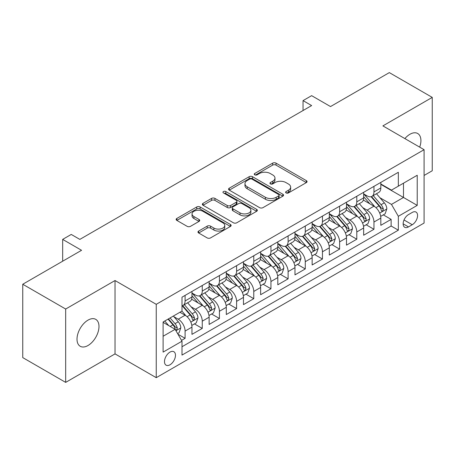 <?xml version="1.0" encoding="UTF-8"?>
<svg xmlns="http://www.w3.org/2000/svg" width="455" height="455" viewBox="0 0 455 455"><rect width="100%" height="100%" fill="white"/><g stroke="black" fill="none" stroke-linecap="round" stroke-linejoin="round"><path stroke-width="0.68" d="M286.098 192.931A1.666 0.961 0 0 0 288.459 192.931L306.363 182.591A2.383 1.376 0 0 0 307.062 181.619A2.383 1.376 0 0 0 306.363 180.646L276.026 163.135A2.383 1.376 0 0 0 272.659 163.135L254.749 173.474A1.666 0.961 0 0 0 254.26 174.151A1.666 0.961 0 0 0 254.749 174.834A1.666 0.961 0 0 0 257.109 174.834L259.43 173.497A7.627 4.402 0 0 1 270.213 173.497L272.738 174.953A7.627 4.402 0 0 1 274.974 178.07A7.627 4.402 0 0 1 272.738 181.181L270.424 182.523A1.666 0.961 0 0 0 269.934 183.2A1.666 0.961 0 0 0 270.424 183.883A1.666 0.961 0 0 0 272.784 183.883L275.099 182.546A7.627 4.402 0 0 1 285.888 182.546L288.413 184.002A7.627 4.402 0 0 1 290.648 187.119A7.627 4.402 0 0 1 288.413 190.23L286.098 191.572A1.666 0.961 0 0 0 285.609 192.249A1.666 0.961 0 0 0 286.098 192.931L286.098 191.572M87.997 345.516A15.538 8.975 120 0 0 98.149 331.82A15.538 8.975 120 0 0 95.766 319.364A15.538 8.975 120 0 0 87.997 320.138A15.538 8.975 120 0 0 77.845 333.828A15.538 8.975 120 0 0 80.228 346.283A15.538 8.975 120 0 0 87.997 345.516M419.692 147.141A15.538 8.975 120 0 0 417.701 133.497A15.538 8.975 120 0 0 409.927 134.27A15.538 8.975 120 0 0 404.887 138.593M169.982 364.796A7.769 4.487 120 0 0 175.056 357.948A7.769 4.487 120 0 0 173.867 351.721A7.769 4.487 120 0 0 169.982 352.107A7.769 4.487 120 0 0 164.903 358.955A7.769 4.487 120 0 0 166.098 365.177A7.769 4.487 120 0 0 169.982 364.796M198.67 231.049A2.383 1.376 0 0 0 197.97 232.022A2.383 1.376 0 0 0 198.67 232.994L207.184 237.908A2.383 1.376 0 0 0 210.551 237.908L230.44 226.431A2.383 1.376 0 0 0 231.14 225.452A2.383 1.376 0 0 0 230.44 224.48L200.103 206.968A2.383 1.376 0 0 0 196.731 206.968L176.847 218.451A2.383 1.376 0 0 0 176.148 219.424A2.383 1.376 0 0 0 176.847 220.396L187.124 226.328A2.383 1.376 0 0 0 190.497 226.328L199.006 221.42A2.383 1.376 0 0 0 199.705 220.442A2.383 1.376 0 0 0 199.006 219.469L193.91 216.529A6.376 3.68 0 0 1 192.044 213.924A6.376 3.68 0 0 1 195.98 210.523A6.376 3.68 0 0 1 202.924 211.325L222.899 222.853A6.376 3.68 0 0 1 224.764 225.452A6.376 3.68 0 0 1 220.829 228.854A6.376 3.68 0 0 1 213.878 228.057L210.551 226.135A2.383 1.376 0 0 0 207.184 226.135L198.67 231.049L198.67 232.994M424.094 175.459L432.25 170.75L432.25 97.393L389.326 72.612L330.518 106.561L311.629 95.658L303.047 100.612L311.629 105.571L79.841 239.393L71.253 234.439L62.671 239.393L62.671 261.204M65.674 309.03L65.674 382.388L115.035 353.888L115.035 280.536L65.674 309.03L22.75 284.25L81.559 250.301L62.671 239.393M115.035 280.536L156.247 304.327L424.094 149.684L424.094 223.041L156.247 377.678L156.247 304.327M432.25 97.393L382.888 125.893L424.094 149.684M259.595 207.651A2.383 1.376 0 0 0 262.967 207.651L282.851 196.168A2.383 1.376 0 0 0 283.55 195.195A2.383 1.376 0 0 0 282.851 194.222L252.519 176.705A2.383 1.376 0 0 0 249.147 176.705L229.257 188.188A2.383 1.376 0 0 0 228.564 189.161A2.383 1.376 0 0 0 229.257 190.133L259.595 207.651M224.11 193.295A1.666 0.961 0 0 1 225.805 193.529L225.805 191.544L256.648 209.351A2.383 1.376 0 0 1 257.342 210.324A2.383 1.376 0 0 1 256.648 211.296L236.759 222.779A2.383 1.376 0 0 1 233.387 222.779L203.055 205.268L203.055 203.317A2.383 1.376 0 0 0 202.356 204.295A2.383 1.376 0 0 0 203.055 205.268M203.055 203.317L211.564 198.403A2.383 1.376 0 0 1 214.936 198.403L227.238 205.506A2.383 1.376 0 0 0 230.605 205.506L236.253 202.248A2.383 1.376 0 0 0 236.953 201.275A2.383 1.376 0 0 0 236.253 200.302L223.445 192.909A1.666 0.961 0 0 1 222.956 192.226A1.666 0.961 0 0 1 223.985 191.339A1.666 0.961 0 0 1 225.805 191.544M65.674 382.388L22.75 357.607L22.75 284.25M181.528 340.385L185.088 338.327L177.968 334.215M173.912 316.703L178.224 319.194A9.714 5.608 60 0 1 185.088 331.092L191.959 327.122L191.959 334.362L202.259 328.413L194.45 323.903M191.083 306.795L195.394 309.281A9.714 5.608 60 0 1 202.259 321.179L209.129 317.215L209.129 324.449L219.429 318.5L211.62 313.99M208.254 296.882L212.565 299.367A9.714 5.608 60 0 1 219.429 311.265L226.3 307.301L226.3 314.536L236.6 308.587L228.785 304.076M225.418 286.969L229.73 289.454A9.714 5.608 60 0 1 236.6 301.352L243.47 297.388L243.47 304.623L253.771 298.673L245.956 294.163M242.589 277.055L246.9 279.541A9.714 5.608 60 0 1 253.771 291.439L260.635 287.475L260.635 294.709L270.941 288.76L263.126 284.25M259.76 267.142L264.071 269.627A9.714 5.608 60 0 1 270.941 281.526L277.806 277.561L277.806 284.796L288.112 278.847L280.297 274.337M276.93 257.229L281.241 259.72A9.714 5.608 60 0 1 288.112 271.612L294.976 267.648L294.976 274.883L305.277 268.933L297.468 264.423M294.101 247.315L298.412 249.806A9.714 5.608 60 0 1 305.277 261.699L312.147 257.735L312.147 264.969L322.447 259.026L314.638 254.516M311.271 237.402L315.582 239.893A9.714 5.608 60 0 1 322.447 251.786L329.318 247.821L329.318 255.056L339.618 249.112L331.809 244.602M328.442 227.489L332.753 229.98A9.714 5.608 60 0 1 339.618 241.872L346.488 237.908L346.488 245.143L356.788 239.199L348.974 234.689M345.612 217.575L349.923 220.066A9.714 5.608 60 0 1 356.788 231.959L363.659 227.995L363.659 235.235L373.959 229.286L373.959 222.046A9.714 5.608 -120 0 0 367.088 210.153L362.777 207.662M366.144 224.776L373.959 229.286M191.959 327.122A9.714 5.608 -120 0 0 185.088 315.23L179.941 312.255M209.129 317.215A9.714 5.608 -120 0 0 202.259 305.316L191.64 299.185M226.3 307.301A9.714 5.608 -120 0 0 219.429 295.403L208.811 289.272M243.47 297.388A9.714 5.608 -120 0 0 236.6 285.49L225.981 279.359M260.635 287.475A9.714 5.608 -120 0 0 253.771 275.576L243.152 269.445M277.806 277.561A9.714 5.608 -120 0 0 270.941 265.663L260.323 259.532M294.976 267.648A9.714 5.608 -120 0 0 288.112 255.75L277.493 249.619M312.147 257.735A9.714 5.608 -120 0 0 305.277 245.837L294.664 239.711M329.318 247.821A9.714 5.608 -120 0 0 322.447 235.929L311.829 229.798M346.488 237.908A9.714 5.608 -120 0 0 339.618 226.016L328.999 219.884M363.659 227.995A9.714 5.608 -120 0 0 356.788 216.102L346.17 209.971M412.247 212.434L408.471 214.612A7.525 4.345 120 0 0 403.551 221.249A7.525 4.345 120 0 0 404.705 227.278A7.525 4.345 120 0 0 408.471 226.908L412.247 224.725A7.525 4.345 120 0 0 417.167 218.093A7.525 4.345 120 0 0 416.012 212.058A7.525 4.345 120 0 0 412.247 212.434M163.112 336.245L175.13 329.306L182 341.199L182 355.082L398.341 230.179L398.341 216.301L391.471 204.403L379.948 197.749M182 341.199L163.112 352.107L163.112 321.969L182 311.066L182 297.189L398.341 172.286L398.341 186.163L417.224 175.26L417.224 205.393L398.341 216.301M191.959 293.026L195.394 295.005A9.714 5.608 60 0 0 200.251 295.488L207.116 291.524A9.714 5.608 -120 0 0 209.129 287.077L209.129 281.526M209.129 283.112L212.565 285.092A9.714 5.608 60 0 0 217.416 285.575L224.287 281.611A9.714 5.608 -120 0 0 226.3 277.163L226.3 271.612M226.3 273.199L229.73 275.178A9.714 5.608 60 0 0 234.587 275.662L241.457 271.698A9.714 5.608 -120 0 0 243.47 267.25L243.47 261.699M243.47 263.286L246.9 265.271A9.714 5.608 60 0 0 251.757 265.748L258.628 261.784A9.714 5.608 -120 0 0 260.635 257.337L260.635 251.786M260.635 253.372L264.071 255.357A9.714 5.608 60 0 0 268.928 255.835L275.798 251.871A9.714 5.608 -120 0 0 277.806 247.423L277.806 241.872M277.806 243.459L281.241 245.444A9.714 5.608 60 0 0 286.098 245.922L292.963 241.958A9.714 5.608 -120 0 0 294.976 237.51L294.976 231.959M294.976 233.546L298.412 235.531A9.714 5.608 60 0 0 303.269 236.008L310.134 232.044A9.714 5.608 -120 0 0 312.147 227.597L312.147 222.046M312.147 223.632L315.582 225.617A9.714 5.608 60 0 0 320.439 226.095L327.304 222.131A9.714 5.608 -120 0 0 329.318 217.683L329.318 212.132M329.318 213.719L332.753 215.704A9.714 5.608 60 0 0 337.61 216.182L344.475 212.218A9.714 5.608 -120 0 0 346.488 207.776L346.488 202.219M346.488 203.806L349.923 205.791A9.714 5.608 60 0 0 354.775 206.274L361.645 202.304A9.714 5.608 -120 0 0 363.659 197.862L363.659 192.311M182 346.75L391.129 226.016L391.129 219.373L380.824 225.322L380.824 218.081A9.714 5.608 -120 0 0 373.959 206.189L363.34 200.058M363.659 193.893L367.088 195.877A9.714 5.608 -120 0 0 371.945 196.361A9.714 5.608 -120 0 0 373.959 191.913L373.959 186.362M371.945 196.361L378.816 192.391A9.714 5.608 -120 0 0 380.824 187.949L380.824 182.398M185.088 295.403L185.088 300.954A9.714 5.608 60 0 1 183.081 305.402A9.714 5.608 60 0 1 182 305.794M183.081 305.402L189.945 301.438A9.714 5.608 -120 0 0 191.959 296.99L191.959 291.439M202.259 285.49L202.259 291.041A9.714 5.608 60 0 1 200.251 295.488M219.429 275.576L219.429 281.127A9.714 5.608 60 0 1 217.416 285.575M236.6 265.663L236.6 271.214A9.714 5.608 60 0 1 234.587 275.662M253.771 255.75L253.771 261.301A9.714 5.608 60 0 1 251.757 265.748M270.941 245.837L270.941 251.387A9.714 5.608 60 0 1 268.928 255.835M288.112 235.923L288.112 241.474A9.714 5.608 60 0 1 286.098 245.922M305.277 226.01L305.277 231.567A9.714 5.608 60 0 1 303.269 236.008M322.447 216.102L322.447 221.653A9.714 5.608 60 0 1 320.439 226.095M339.618 206.189L339.618 211.74A9.714 5.608 60 0 1 337.61 216.182M356.788 196.276L356.788 201.827A9.714 5.608 60 0 1 354.775 206.274M356.788 231.959L356.788 239.199M339.618 241.872L339.618 249.112M322.447 251.786L322.447 259.026M305.277 261.699L305.277 268.933M288.112 271.612L288.112 278.847M270.941 281.526L270.941 288.76M253.771 291.439L253.771 298.673M236.6 301.352L236.6 308.587M219.429 311.265L219.429 318.5M202.259 321.179L202.259 328.413M185.088 331.092L185.088 338.327M175.13 329.306L163.112 322.367M391.471 204.403L403.488 197.464L403.488 183.189L417.224 175.26M380.824 184.377L417.224 205.393M380.824 183.985L391.471 190.127L398.341 186.163M115.035 353.888L156.247 377.678M303.047 100.612L303.047 110.525M383.315 214.862L391.129 219.373M391.129 226.016L398.341 230.179M286.764 193.17L288.413 192.215A7.627 4.402 0 0 0 290.648 189.104L290.648 187.119M274.974 178.07L274.974 180.049A7.627 4.402 0 0 1 272.738 183.166L271.089 184.121M306.334 182.614L276.026 165.114A2.383 1.376 0 0 0 272.659 165.114L255.414 175.067M282.822 196.185L252.519 178.69A2.383 1.376 0 0 0 249.147 178.69L229.292 190.156M278.642 195.877A1.666 0.961 0 0 0 279.131 195.195A1.666 0.961 0 0 0 278.642 194.512L252.013 179.139A1.666 0.961 0 0 0 249.653 179.139L247.207 180.55A7.627 4.402 0 0 0 244.972 183.666A7.627 4.402 0 0 0 247.207 186.777L265.407 197.288A7.627 4.402 0 0 0 276.196 197.288L278.642 195.877L278.642 197.857A1.666 0.961 0 0 0 279.131 197.18L279.131 195.195M244.972 183.666L244.972 185.646A7.627 4.402 0 0 0 247.207 188.762L247.207 186.777M278.642 197.857L276.196 199.267A7.627 4.402 0 0 1 265.407 199.267L247.207 188.762M203.084 205.285L211.564 200.388L211.564 198.403M236.953 201.275L236.953 203.26A2.383 1.376 0 0 1 236.253 204.232L230.605 207.491A2.383 1.376 0 0 1 227.238 207.491L214.936 200.388A2.383 1.376 0 0 0 211.564 200.388M225.805 193.529L256.614 211.319M240.001 212.877A6.376 3.68 0 0 0 246.951 213.679A6.376 3.68 0 0 0 250.887 210.278A6.376 3.68 0 0 0 249.021 207.673L241.986 203.612A2.383 1.376 0 0 0 238.613 203.612L232.966 206.871A2.383 1.376 0 0 0 232.272 207.844A2.383 1.376 0 0 0 232.966 208.817L240.001 212.877L240.001 214.862A6.376 3.68 0 0 0 246.951 215.659A6.376 3.68 0 0 0 250.887 212.257L250.887 210.278M232.272 207.844L232.272 209.829A2.383 1.376 0 0 0 232.966 210.801L232.966 208.817M240.001 214.862L232.966 210.801M224.764 225.452L224.764 227.437A6.376 3.68 0 0 1 220.829 230.839A6.376 3.68 0 0 1 213.878 230.042L210.551 228.12A2.383 1.376 0 0 0 207.184 228.12L198.704 233.017M192.044 213.924L192.044 215.909A6.376 3.68 0 0 0 193.91 218.508L193.91 216.529M198.977 221.437L193.91 218.508M230.406 226.448L200.103 208.953A2.383 1.376 0 0 0 196.731 208.953L176.876 220.413M380.681 216.381L385.118 213.822L386.835 208.862A6.433 3.714 -120 0 0 384.327 202.822L376.484 193.739M374.914 206.815L365.61 196.042A18.575 10.727 -120 0 0 363.659 194.001M369.813 203.794L364.609 197.766A15.419 8.901 -120 0 0 363.659 196.731M371.07 196.708L379.009 205.893A6.433 3.714 60 0 1 381.301 210.329L381.768 211.092L382.638 210.966L383.36 209.135A6.433 3.714 -120 0 0 381.068 204.704L373.219 195.622M371.536 196.56L380.067 206.428A3.276 1.894 60 0 1 380.892 207.713L383.36 209.135M363.511 226.294L367.947 223.735L369.665 218.775A6.433 3.714 -120 0 0 367.162 212.735L359.313 203.652M357.744 216.728L348.439 205.956A18.575 10.727 -120 0 0 346.488 203.914M352.642 213.708L347.438 207.679A15.419 8.901 -120 0 0 346.488 206.644M353.905 206.621L361.839 215.806A6.433 3.714 60 0 1 364.131 220.243L364.597 221.005L365.467 220.88L366.053 220.174L366.19 219.048A6.433 3.714 -120 0 0 363.898 214.618L356.055 205.535M354.371 206.473L362.897 216.341A3.276 1.894 60 0 1 363.721 217.626L366.19 219.048M346.34 236.208L350.777 233.648L352.494 228.689A6.433 3.714 -120 0 0 349.992 222.649L342.143 213.566M340.573 226.641L331.268 215.869A18.575 10.727 -120 0 0 329.318 213.827M335.471 223.615L330.267 217.592A15.419 8.901 -120 0 0 329.318 216.557M336.734 216.535L344.668 225.72A6.433 3.714 60 0 1 346.96 230.156L347.427 230.918L348.297 230.793L348.883 230.088L349.019 228.962A6.433 3.714 -120 0 0 346.727 224.531L338.884 215.448M337.2 216.381L345.726 226.254A3.276 1.894 60 0 1 346.551 227.54L349.019 228.962M329.175 246.121L333.612 243.561L335.324 238.602A6.433 3.714 -120 0 0 332.821 232.562L324.972 223.479M323.403 236.554L314.098 225.782A18.575 10.727 -120 0 0 312.147 223.741M318.301 233.529L313.097 227.506A15.419 8.901 -120 0 0 312.147 226.471M319.564 226.448L327.498 235.633A6.433 3.714 60 0 1 329.79 240.064L330.262 240.831L331.126 240.706L331.854 238.875A6.433 3.714 -120 0 0 329.557 234.444L321.713 225.362M320.03 226.294L328.555 236.168A3.276 1.894 60 0 1 329.38 237.447L331.854 238.875M312.005 256.034L316.441 253.475L318.153 248.515A6.433 3.714 -120 0 0 315.651 242.475L307.808 233.392M306.232 246.468L296.927 235.696A18.575 10.727 -120 0 0 294.976 233.654M301.13 243.442L295.926 237.419A15.419 8.901 -120 0 0 294.976 236.384M302.393 236.361L310.327 245.546A6.433 3.714 60 0 1 312.619 249.977L313.091 250.739L313.961 250.62L314.684 248.788A6.433 3.714 -120 0 0 312.386 244.358L304.543 235.275M302.859 236.208L311.385 246.081A3.276 1.894 60 0 1 312.21 247.361L314.684 248.788M294.834 265.947L299.271 263.382L300.988 258.429A6.433 3.714 -120 0 0 298.48 252.388L290.637 243.306M289.061 256.381L279.762 245.609A18.575 10.727 -120 0 0 277.806 243.567M283.96 253.355L278.756 247.332A15.419 8.901 -120 0 0 277.806 246.297M285.222 246.274L293.156 255.46A6.433 3.714 60 0 1 295.454 259.89L295.921 260.652L296.791 260.533L297.513 258.702A6.433 3.714 -120 0 0 295.215 254.271L287.372 245.188M285.689 246.121L294.214 255.994A3.276 1.894 60 0 1 295.039 257.274L297.513 258.702M277.664 275.861L282.1 273.296L283.818 268.342A6.433 3.714 -120 0 0 281.309 262.302L273.466 253.219M271.897 266.294L262.592 255.522A18.575 10.727 -120 0 0 260.635 253.481M266.789 263.269L261.585 257.246A15.419 8.901 -120 0 0 260.635 256.211M268.052 256.188L275.986 265.373A6.433 3.714 60 0 1 278.284 269.804L278.75 270.566L279.62 270.446L280.343 268.615A6.433 3.714 -120 0 0 278.05 264.184L270.202 255.101M268.518 256.034L277.044 265.908A3.276 1.894 60 0 1 277.874 267.187L280.343 268.615M260.493 285.774L264.929 283.209L266.647 278.255A6.433 3.714 -120 0 0 264.139 272.209L256.296 263.126M254.726 276.208L245.421 265.436A18.575 10.727 -120 0 0 243.47 263.394M249.624 273.182L244.42 267.159A15.419 8.901 -120 0 0 243.47 266.124M250.881 266.095L258.815 275.286A6.433 3.714 60 0 1 261.113 279.717L261.579 280.479L262.45 280.36L263.172 278.528A6.433 3.714 -120 0 0 260.88 274.098L253.031 265.015M251.348 265.947L259.873 275.821A3.276 1.894 60 0 1 260.704 277.101L263.172 278.528M243.323 295.687L247.759 293.122L249.476 288.169A6.433 3.714 -120 0 0 246.968 282.123L239.125 273.04M237.555 286.121L228.251 275.349A18.575 10.727 -120 0 0 226.3 273.307M232.454 283.095L227.25 277.072A15.419 8.901 -120 0 0 226.3 276.037M233.711 276.009L241.65 285.2A6.433 3.714 60 0 1 243.943 289.63L244.409 290.392L245.279 290.273L246.001 288.442A6.433 3.714 -120 0 0 243.709 284.011L235.866 274.928M234.183 275.861L242.708 285.734A3.276 1.894 60 0 1 243.533 287.014L246.001 288.442M226.152 305.601L230.588 303.036L232.306 298.082A6.433 3.714 -120 0 0 229.803 292.036L221.955 282.953M220.385 296.029L211.08 285.262A18.575 10.727 -120 0 0 209.129 283.215M215.283 293.009L210.079 286.986A15.419 8.901 -120 0 0 209.129 285.95M216.546 285.922L224.48 295.113A6.433 3.714 60 0 1 226.772 299.544L227.238 300.306L228.109 300.186L228.831 298.355A6.433 3.714 -120 0 0 226.539 293.919L218.696 284.841M217.012 285.774L225.538 295.648A3.276 1.894 60 0 1 226.362 296.927L228.831 298.355M208.981 315.508L213.423 312.949L215.135 307.995A6.433 3.714 -120 0 0 212.633 301.949L204.784 292.866M203.214 305.942L193.91 295.17A18.575 10.727 -120 0 0 191.959 293.128M198.113 302.922L192.909 296.899A15.419 8.901 -120 0 0 191.959 295.858M199.375 295.835L207.309 305.026A6.433 3.714 60 0 1 209.601 309.457L210.073 310.219L210.938 310.1L211.666 308.268A6.433 3.714 -120 0 0 209.368 303.832L201.525 294.749M199.842 295.687L208.367 305.561A3.276 1.894 60 0 1 209.192 306.841L211.666 308.268M191.817 325.422L196.253 322.862L197.965 317.903A6.433 3.714 -120 0 0 195.462 311.863L187.619 302.78M186.044 315.855L181.937 311.101M180.942 312.835L180.277 312.062M182.205 305.749L190.139 314.934A6.433 3.714 60 0 1 192.431 319.37L192.903 320.132L193.773 320.007L194.495 318.182A6.433 3.714 -120 0 0 192.198 313.745L184.355 304.662M182.671 305.601L191.197 315.469A3.276 1.894 60 0 1 192.021 316.754L194.495 318.182M177.621 333.617L179.082 332.776L180.8 327.816A6.433 3.714 -120 0 0 178.292 321.776L173.355 316.06M168.742 325.615L164.767 321.014M163.772 322.749L163.112 321.986M168.031 319.131L172.968 324.847A6.433 3.714 60 0 1 175.266 329.284L175.732 330.046L176.603 329.921L177.325 328.095A6.433 3.714 -120 0 0 175.027 323.659L170.09 317.943M168.43 318.904L174.026 325.382A3.276 1.894 60 0 1 174.851 326.667L177.325 328.095M52.797 266.903L56.329 264.861M178.224 319.194L185.088 315.23M195.394 309.281L202.259 305.316M212.565 299.367L219.429 295.403M229.73 289.454L236.6 285.49M246.9 279.541L253.771 275.576M264.071 269.627L270.941 265.663M281.241 259.72L288.112 255.75M298.412 249.806L305.277 245.837M315.582 239.893L322.447 235.929M332.753 229.98L339.618 226.016M349.923 220.066L356.788 216.102M367.088 210.153L373.959 206.189M373.959 191.913L380.824 187.949M185.088 300.954L191.959 296.99M202.259 291.041L209.129 287.077M219.429 281.127L226.3 277.163M236.6 271.214L243.47 267.25M253.771 261.301L260.635 257.337M270.941 251.387L277.806 247.423M288.112 241.474L294.976 237.51M305.277 231.567L312.147 227.597M322.447 221.653L329.318 217.683M339.618 211.74L346.488 207.776M356.788 201.827L363.659 197.862M373.959 222.046L380.824 218.081M404.012 219.97L412.247 224.725M403.147 223.832L408.471 226.908M288.413 192.215L288.413 190.23M270.424 183.883L270.424 182.523M272.738 183.166L272.738 181.181M254.749 174.834L254.749 173.474M272.659 165.114L272.659 163.135M276.026 165.114L276.026 163.135M306.363 182.591L306.363 180.646M229.257 190.133L229.257 188.188M249.147 178.69L249.147 176.705M252.519 178.69L252.519 176.705M282.851 196.168L282.851 194.222M265.407 199.267L265.407 197.288M276.196 199.267L276.196 197.288M214.936 200.388L214.936 198.403M227.238 207.491L227.238 205.506M230.605 207.491L230.605 205.506M236.253 204.232L236.253 202.248M256.648 211.296L256.648 209.351M207.184 228.12L207.184 226.135M210.551 228.12L210.551 226.135M213.878 230.042L213.878 228.057M199.006 221.42L199.006 219.469M176.847 220.396L176.847 218.451M196.731 208.953L196.731 206.968M200.103 208.953L200.103 206.968M230.44 226.431L230.44 224.48M379.703 213.082L386.796 208.987M365.61 196.042L366.491 195.531M381.068 204.704L384.327 202.822M375.938 207.668L379.009 205.893M362.533 222.995L369.625 218.9M348.439 205.956L349.326 205.444M363.898 214.618L367.162 212.735M358.767 217.581L361.839 215.806M345.362 232.909L352.454 228.814M331.268 215.869L332.156 215.357M346.727 224.531L349.992 222.649M341.597 227.494L344.668 225.72M328.191 242.822L335.284 238.727M314.098 225.782L314.985 225.27M329.557 234.444L332.821 232.562M324.426 237.408L327.498 235.633M311.021 252.735L318.113 248.64M296.927 235.696L297.815 235.184M312.386 244.358L315.651 242.475M307.256 247.321L310.327 245.546M293.85 262.649L300.943 258.554M279.762 245.609L280.644 245.097M295.215 254.271L298.48 252.388M290.091 257.229L293.156 255.46M276.68 272.562L283.772 268.467M262.592 255.522L263.473 255.01M278.05 264.184L281.309 262.302M272.92 267.142L275.986 265.373M259.509 282.475L266.602 278.38M245.421 265.436L246.303 264.924M260.88 274.098L264.139 272.209M255.75 277.055L258.815 275.286M242.344 292.383L249.437 288.294M228.251 275.349L229.132 274.837M243.709 284.011L246.968 282.123M238.579 286.969L241.65 285.2M225.174 302.296L232.266 298.201M211.08 285.262L211.967 284.75M226.539 293.919L229.803 292.036M221.409 296.882L224.48 295.113M208.003 312.21L215.096 308.115M193.91 295.17L194.797 294.664M209.368 303.832L212.633 301.949M204.238 306.795L207.309 305.026M190.833 322.123L197.925 318.028M192.198 313.745L195.462 311.863M187.068 316.708L190.139 314.934M175.948 330.717L180.754 327.941M175.027 323.659L178.292 321.776M170.193 326.451L172.968 324.847"/></g></svg>
